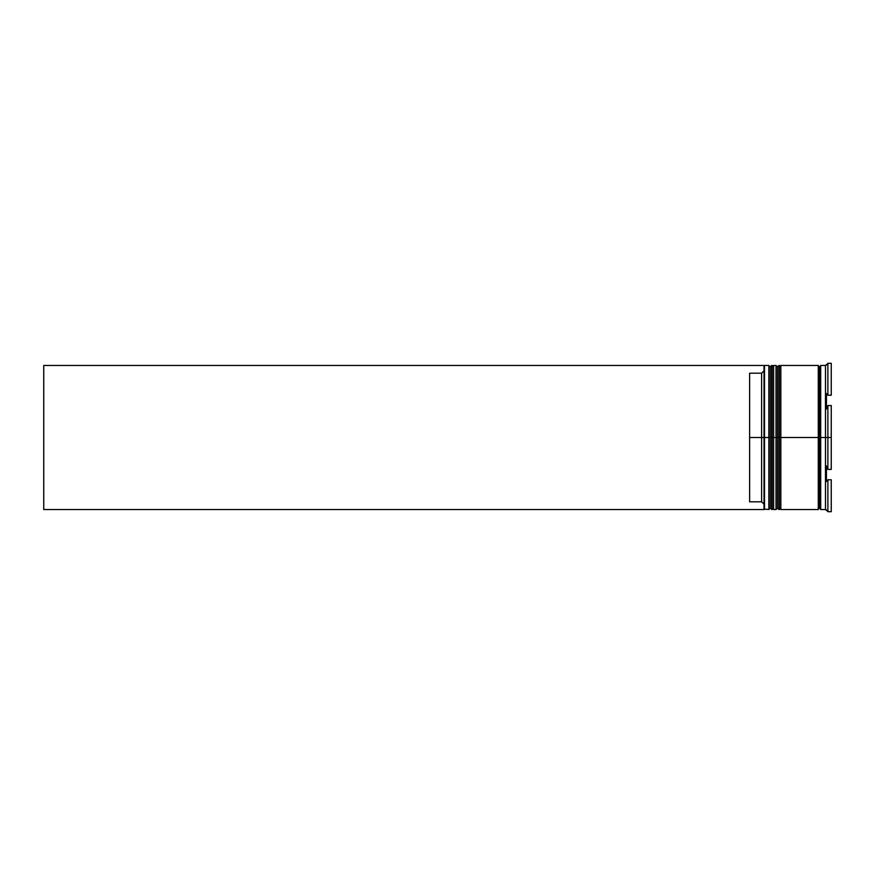 <?xml version="1.0" encoding="UTF-8"?>
<svg xmlns="http://www.w3.org/2000/svg" width="875" height="875" viewBox="0 0 875 875"><rect width="100%" height="100%" fill="white"/><g stroke="black" fill="none" stroke-linecap="round" stroke-linejoin="round"><path stroke-width="1.31" d="M770.263 437.5L770.263 508.091L770.263 366.909L770.263 437.5L771.706 437.5L771.706 509.523L771.706 437.5L768.83 437.5L768.83 509.523L768.83 437.5L764.028 437.5L764.028 509.009L764.028 365.991L764.028 437.5L761.622 437.5L761.622 373.198L749.623 373.198L749.623 437.5L764.509 437.5L764.509 509.523L764.509 437.5L768.83 437.5L768.83 365.477L768.83 437.5L770.263 437.5L770.263 508.091L771.706 509.523L772.188 437.5L772.188 509.523L771.706 365.477L771.706 437.5L771.706 365.477L770.263 366.909L770.263 437.5M773.631 508.091L772.188 509.523L772.188 437.5L773.631 437.5L772.188 437.5L771.706 365.477M772.188 437.5L772.188 365.477L772.188 437.5M777.47 437.5L777.47 508.091L777.47 366.909L777.47 437.5L778.914 437.5L778.914 509.523L778.914 437.5L776.027 437.5L776.027 509.523L776.027 437.5L773.631 437.5L773.631 509.523L773.631 437.5L776.027 437.5L776.027 365.477L776.027 437.5L777.47 437.5L777.47 508.091L778.914 509.523L779.395 437.5L779.395 509.523L778.914 365.477L778.914 437.5L778.914 365.477L777.47 366.909L777.47 437.5M780.828 508.091L779.395 509.523L779.395 437.5L780.828 437.5L779.395 437.5L778.914 365.477M779.395 437.5L779.395 365.477L779.395 437.5M819.481 437.5L819.481 508.091L819.481 437.5L820.684 437.5L819.481 437.5L819.481 366.909L819.481 437.5L780.828 437.5L780.828 509.523L780.828 437.5L819.481 437.5L819.481 366.909L819.481 437.5M827.892 437.5L825.486 437.5L825.486 509.523L825.486 437.5L820.684 437.5L820.684 509.523L820.684 437.5L825.486 437.5L825.486 365.477L825.486 437.5L831.25 437.5L831.25 405.562L827.892 405.562L827.892 469.438L827.892 405.562L826.448 409.073L826.448 393.498L827.892 395.248L831.25 395.248L831.25 363.311L831.25 395.248L827.892 395.248L827.892 363.311L827.892 395.248L826.448 393.498L826.448 409.073L827.892 405.562L831.25 405.562L831.25 469.438L831.25 437.5L827.892 437.5M826.448 465.927L827.892 469.438L831.25 469.438L827.892 469.438L826.448 465.927L826.448 481.502L826.448 465.927M827.892 479.752L826.448 481.502L827.892 479.752L827.892 511.689L827.892 479.752L831.25 479.752L831.25 511.689L831.25 479.752L827.892 479.752M826.448 509.928L827.892 511.689L831.25 511.689L827.892 511.689L826.448 509.928M818.289 365.477L818.289 509.523L818.289 365.477L780.828 365.477L780.828 437.5L780.828 365.477M764.028 370.803L761.622 373.198L761.622 501.802L764.028 504.197L761.622 501.802L761.622 437.5L749.623 437.5L749.623 501.802L761.622 501.802L749.623 501.802L749.623 373.198L761.622 373.198L764.028 370.803M831.25 363.311L827.892 363.311L826.448 365.072L827.892 363.311L831.25 363.311M820.684 365.477L820.684 437.5L820.684 365.477L825.486 365.477L826.448 364.514M773.631 365.477L773.631 437.5L773.631 365.477L776.027 365.477L777.47 366.909M770.263 366.909L768.83 365.477L764.509 365.477L764.509 437.5L764.028 365.991M764.028 509.523L43.75 509.523L43.75 365.477L764.028 365.477L43.75 365.477L43.75 509.523L764.028 509.523M772.188 365.477L773.631 366.909M779.395 365.477L780.828 366.909M818.289 509.283L819.481 508.091L820.684 509.283M818.289 365.717L819.481 366.909L820.684 365.717M764.028 509.042L768.83 509.523L770.263 508.091M773.631 509.523L776.027 509.523L777.47 508.091M826.448 510.486L825.486 509.523L820.684 509.523M818.289 509.523L780.828 509.523"/></g></svg>
